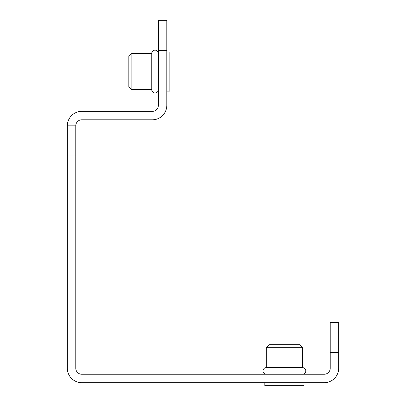 <?xml version="1.0" encoding="UTF-8"?>
<svg xmlns="http://www.w3.org/2000/svg" width="406" height="406" viewBox="0 0 406 406"><rect width="100%" height="100%" fill="white"/><g stroke="black" fill="none" stroke-linecap="round" stroke-linejoin="round"><path stroke-width="0.61" d="M166.82 50.451L158.381 50.451L158.381 20.3L166.82 20.3L166.82 105.316A14.469 14.469 0 0 1 152.351 119.79L81.804 119.79A6.029 6.029 0 0 0 75.775 125.819L75.775 155.97L67.33 155.97L67.33 125.819L75.775 125.819M158.381 50.451L158.381 105.316A6.029 6.029 0 0 1 152.351 111.351L81.804 111.351A14.469 14.469 0 0 0 67.33 125.819M75.775 155.97L75.775 368.212A6.029 6.029 0 0 0 81.804 374.246L324.196 374.246A6.029 6.029 0 0 0 330.225 368.212L330.225 322.389L338.67 322.389L338.67 368.212A14.469 14.469 0 0 1 324.196 382.685L81.804 382.685A14.469 14.469 0 0 1 67.33 368.212L67.33 155.97M302.49 347.714L302.49 367.613A3.314 3.314 0 0 1 305.804 370.927A3.314 3.314 0 0 1 302.49 374.246A3.314 3.314 0 0 0 305.804 370.927A3.314 3.314 0 0 0 302.49 367.613A3.314 3.314 0 0 1 305.804 370.927A3.314 3.314 0 0 1 302.49 374.246A3.314 3.314 0 0 0 305.804 370.927A3.314 3.314 0 0 0 302.49 367.613A3.314 3.314 0 0 1 305.804 370.927A3.314 3.314 0 0 1 302.49 374.246A3.314 3.314 0 0 0 305.804 370.927A3.314 3.314 0 0 0 302.49 367.613A3.314 3.314 0 0 1 305.804 370.927A3.314 3.314 0 0 1 302.49 374.246A3.314 3.314 0 0 0 305.804 370.927A3.314 3.314 0 0 0 302.49 367.613A3.314 3.314 0 0 1 305.804 370.927A3.314 3.314 0 0 1 302.49 374.246A3.314 3.314 0 0 0 305.804 370.927A3.314 3.314 0 0 0 302.49 367.613A3.314 3.314 0 0 1 305.804 370.927A3.314 3.314 0 0 1 302.49 374.246A3.314 3.314 0 0 0 305.804 370.927A3.314 3.314 0 0 0 302.49 367.613L266.311 367.613A3.314 3.314 0 0 0 262.997 370.927A3.314 3.314 0 0 0 266.311 374.246A3.314 3.314 0 0 1 262.997 370.927A3.314 3.314 0 0 1 266.311 367.613L266.311 347.714L269.325 344.699L299.476 344.699L302.49 347.714L266.311 347.714M131.849 89.64L131.849 53.465L128.834 56.48L128.834 86.625L131.849 89.64L151.748 89.64A3.314 3.314 0 0 0 155.062 92.959A3.314 3.314 0 0 0 158.381 89.64M131.849 53.465L151.748 53.465L151.748 89.64M151.748 53.465A3.314 3.314 0 0 1 155.062 50.146A3.314 3.314 0 0 1 158.381 53.465A3.314 3.314 0 0 0 155.062 50.146A3.314 3.314 0 0 0 151.748 53.465A3.314 3.314 0 0 1 155.062 50.146A3.314 3.314 0 0 1 158.381 53.465A3.314 3.314 0 0 0 155.062 50.146A3.314 3.314 0 0 0 151.748 53.465A3.314 3.314 0 0 1 155.062 50.146A3.314 3.314 0 0 1 158.381 53.465A3.314 3.314 0 0 0 155.062 50.146A3.314 3.314 0 0 0 151.748 53.465A3.314 3.314 0 0 1 155.062 50.146A3.314 3.314 0 0 1 158.381 53.465A3.314 3.314 0 0 0 155.062 50.146A3.314 3.314 0 0 0 151.748 53.465M166.82 91.147L169.835 91.147L169.835 51.958L166.82 51.958M302.49 367.613A3.314 3.314 0 0 1 305.804 370.927A3.314 3.314 0 0 1 302.49 374.246M264.803 382.685L264.803 385.7L303.998 385.7L303.998 382.685M338.67 352.535L330.225 352.535"/></g></svg>
